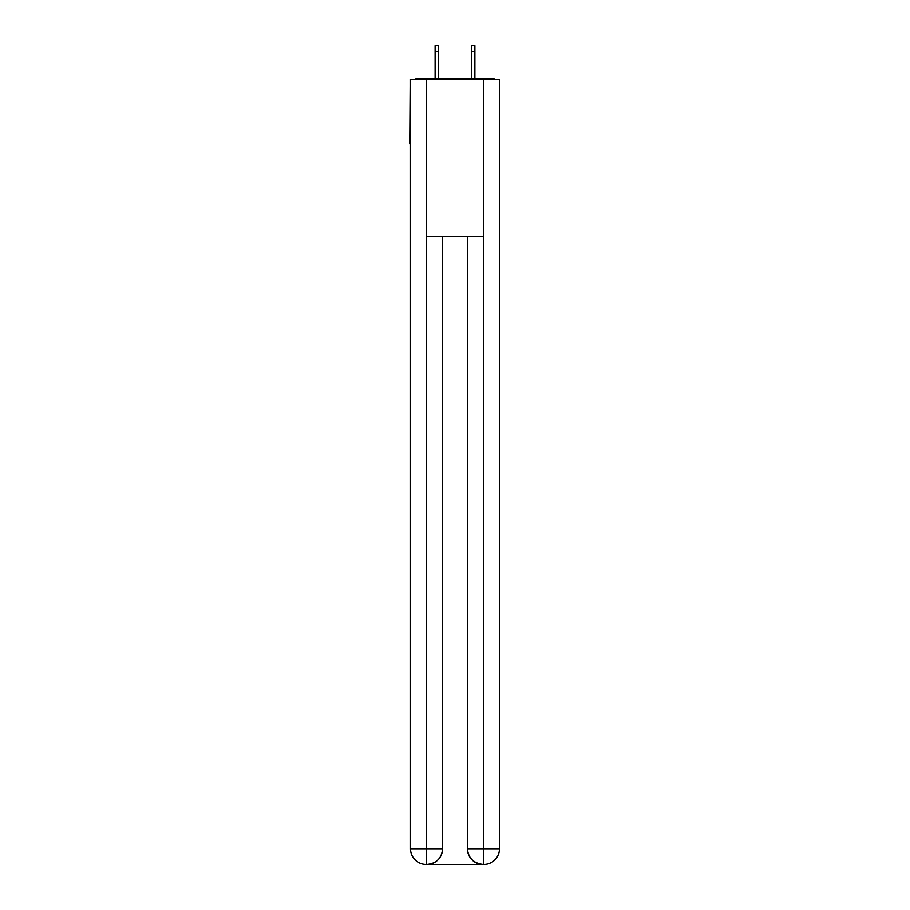 <?xml version="1.0" encoding="UTF-8"?>
<svg xmlns="http://www.w3.org/2000/svg" width="910" height="910" viewBox="0 0 910 910"><rect width="100%" height="100%" fill="white"/><g stroke="black" fill="none" stroke-linecap="round" stroke-linejoin="round"><path stroke-width="1.36" d="M499.488 86.313L499.488 198.573M410.512 143.621L410.512 198.573M410.126 143.621L410.512 86.313M494.949 79.511A3.924 3.924 0 0 0 492.026 78.203L417.974 78.203A3.924 3.924 0 0 0 415.051 79.511M492.026 78.203L475.407 78.203M434.593 78.203L417.974 78.203M426.221 864.5A15.697 15.697 0 0 1 410.512 848.803L442.567 848.803L442.567 236.509L442.567 848.803A15.697 15.697 0 0 1 426.87 864.5L426.221 864.5A15.697 15.697 0 0 1 410.512 848.803L410.512 79.511L426.608 79.511L426.608 236.509L483.392 236.509L483.392 79.511L426.608 79.511M483.392 79.511L499.488 79.511L499.488 848.803A15.697 15.697 0 0 1 483.779 864.5L483.13 864.5A15.697 15.697 0 0 1 467.433 848.803L467.433 236.509L467.433 848.803C468.229 858.05 473.462 863.283 483.13 864.5L426.87 864.5C436.584 863.488 441.816 858.255 442.567 848.803M467.433 848.803L483.392 848.803L483.517 864.5M426.608 236.509L426.608 864.5M438.518 51.392L435.116 51.392L435.116 45.5L438.518 45.5L438.518 78.203M435.116 51.392L435.116 78.203M474.884 45.5L474.884 51.392L471.482 51.392L471.482 45.5L474.884 45.5M471.482 78.203L471.482 51.392M474.884 78.203L474.884 51.392M483.392 236.509L483.392 848.803L499.488 848.803"/></g></svg>
